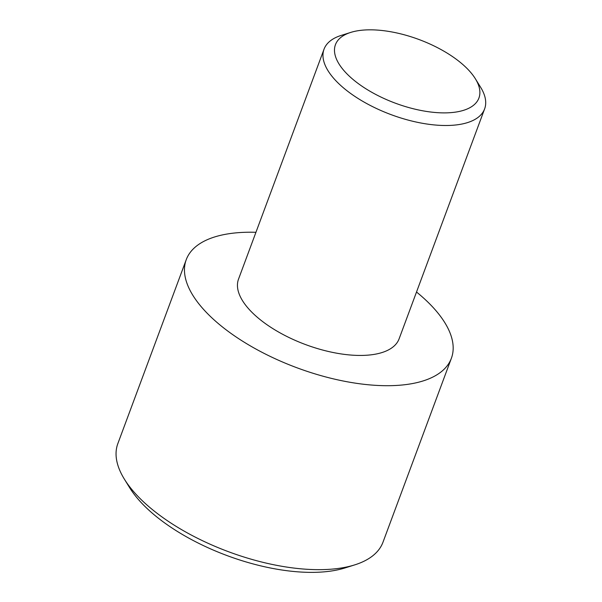 <?xml version="1.0" encoding="UTF-8"?>
<svg xmlns="http://www.w3.org/2000/svg" width="602" height="602" viewBox="0 0 602 602"><rect width="100%" height="100%" fill="white"/><g stroke="black" fill="none" stroke-linecap="round" stroke-linejoin="round"><path stroke-width="0.9" d="M350.718 32.418A76.537 33.953 -159.6 0 0 346.331 73.218A76.537 33.953 20.4 0 0 439.896 112.792A76.537 33.953 20.4 0 0 475.369 78.779A76.537 33.953 20.4 0 0 468.04 69.486A76.537 33.953 -159.6 0 0 350.718 32.418L341.138 35.443A85.657 38.001 -159.6 0 0 324.049 49.161A85.657 38.001 -159.6 0 0 336.225 81.104A85.657 38.001 20.4 0 0 421.122 123.049A85.657 38.001 20.4 0 0 484.625 108.879A85.657 38.001 20.4 0 0 480.652 87.328L475.369 78.779M324.049 49.161L238.535 279.102A85.657 38.001 -159.6 0 0 250.71 311.053A85.657 38.001 20.4 0 0 335.607 352.99A85.657 38.001 20.4 0 0 399.111 338.821L484.625 108.879M124.403 479.2L129.678 487.748A132.312 58.703 -159.6 0 0 142.358 503.806A132.312 58.703 20.4 0 0 345.179 567.889L354.759 564.872A141.432 62.751 20.4 0 1 137.956 496.364A141.432 62.751 -159.6 0 1 124.403 479.2A141.432 62.751 -159.6 0 1 117.841 443.614L186.251 259.658A141.432 62.751 -159.6 0 0 206.366 312.408A141.432 62.751 20.4 0 0 346.534 381.653A141.432 62.751 20.4 0 0 451.387 358.265A141.432 62.751 20.4 0 0 431.273 305.515A141.432 62.751 -159.6 0 0 416.516 292.023M186.251 259.658A141.432 62.751 -159.6 0 1 255.94 232.304M354.759 564.872A141.432 62.751 20.4 0 0 382.977 542.214L451.387 358.265"/></g></svg>
